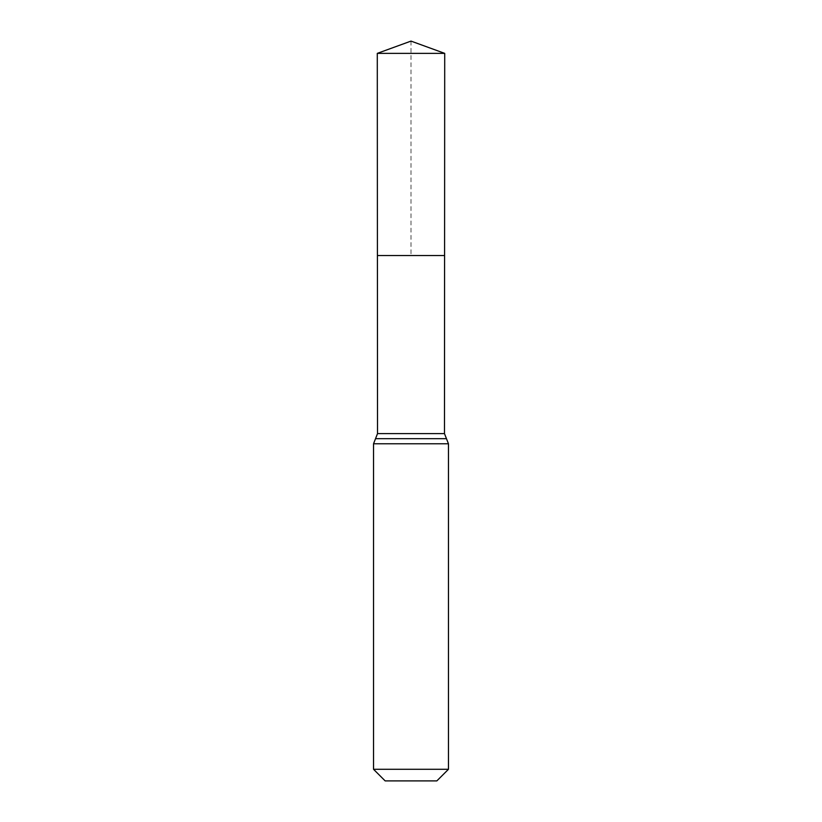 <?xml version="1.0" encoding="UTF-8"?>
<svg xmlns="http://www.w3.org/2000/svg" width="822" height="822" viewBox="0 0 822 822"><rect width="100%" height="100%" fill="white"/><g stroke="black" fill="none" stroke-linecap="round" stroke-linejoin="round"><path stroke-width="0.62" stroke-dasharray="4.11 3.08" d="M444.589 255.55L377.411 255.55L444.589 255.55M436.842 780.9L385.158 780.9M448.463 769.289L373.537 769.289M411 41.1L411 255.55L377.411 255.55L377.288 53.368L444.712 53.368M377.524 433.595L444.476 433.595M373.537 443.777L448.463 443.777"/><path stroke-width="1.23" d="M448.463 769.289L436.842 780.9L385.158 780.9L373.537 769.289L448.463 769.289L448.463 443.777L446.469 438.691L375.531 438.691L446.469 438.691L444.476 433.595L377.524 433.595L377.411 255.55L444.589 255.55L377.411 255.55L377.288 53.368L411 41.1L444.712 53.368L377.288 53.368L411 41.1M373.537 769.289L373.537 443.777L377.524 433.595M444.476 433.595L444.712 53.368M448.463 443.777L373.537 443.777"/></g></svg>
